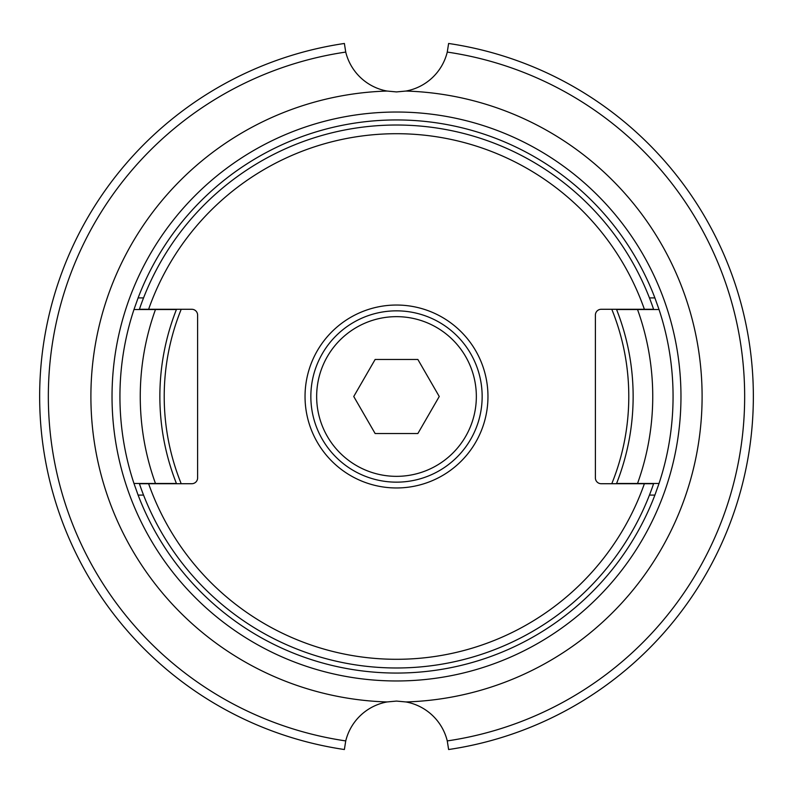 <?xml version="1.0" encoding="UTF-8"?>
<svg xmlns="http://www.w3.org/2000/svg" width="793" height="793" viewBox="0 0 793 793"><rect width="100%" height="100%" fill="white"/><g stroke="black" fill="none" stroke-linecap="round" stroke-linejoin="round"><path stroke-width="1.19" d="M476.345 396.5A79.845 79.845 0 0 1 396.5 476.345A79.845 79.845 0 0 1 316.655 396.5A79.845 79.845 0 0 1 396.5 316.655A79.845 79.845 0 0 1 476.345 396.5M439.253 396.5L417.871 359.477L375.129 359.477L353.747 396.5L375.129 433.523L417.871 433.523L439.253 396.5M611.79 309.28A232.29 232.29 0 0 1 611.79 483.72M181.21 483.72A232.29 232.29 0 0 1 181.21 309.28M191.797 309.28L139.409 309.28A271.484 271.484 0 0 1 653.591 309.28L601.203 309.28A5.809 5.809 0 0 0 595.394 315.089L595.394 477.911A5.809 5.809 0 0 0 601.203 483.72L644.382 483.72A262.77 262.77 0 0 1 148.618 483.72L191.797 483.72A5.809 5.809 0 0 0 197.606 477.911L197.606 315.089A5.809 5.809 0 0 0 191.797 309.28M644.382 483.72L653.591 483.72A271.484 271.484 0 0 1 139.409 483.72L148.618 483.72M148.618 309.28A262.77 262.77 0 0 1 644.382 309.28M487.963 396.5A91.463 91.463 0 0 0 396.5 305.037A91.463 91.463 0 0 0 305.037 396.5A91.463 91.463 0 0 0 396.5 487.963A91.463 91.463 0 0 0 487.963 396.5M482.154 396.5A85.654 85.654 0 0 1 396.5 482.154A85.654 85.654 0 0 1 310.846 396.5A85.654 85.654 0 0 1 396.5 310.846A85.654 85.654 0 0 1 482.154 396.5M448.62 43.476A356.85 356.85 0 0 1 448.62 749.524L447.262 740.92A52.269 52.269 0 0 0 405.986 701.954A305.602 305.602 0 0 0 702.102 396.5A305.602 305.602 0 0 0 405.986 91.046A52.269 52.269 0 0 0 447.262 52.08L448.62 43.476M176.423 309.528A236.641 236.641 0 0 1 176.512 309.28L176.423 309.528A236.641 236.641 0 0 0 176.423 483.472L133.967 483.472A276.569 276.569 0 0 1 133.967 309.528L176.423 309.528M616.577 309.528L637.532 309.528A256.238 256.238 0 0 1 637.532 483.472L616.577 483.472A236.641 236.641 0 0 0 616.577 309.528L616.488 309.28A236.641 236.641 0 0 1 616.538 309.419M637.532 483.472L659.033 483.472L654.899 495.08A276.569 276.569 0 0 1 138.101 495.08L133.967 483.472M637.532 309.528L659.033 309.528A276.569 276.569 0 0 1 659.033 483.472M133.967 309.528L138.101 297.92A276.569 276.569 0 0 1 654.899 297.92L659.033 309.528M155.468 483.472A256.238 256.238 0 0 1 155.468 309.528M387.014 91.046A305.602 305.602 0 0 0 90.898 396.5A305.602 305.602 0 0 0 387.014 701.954A52.269 52.269 0 0 0 345.738 740.92L344.38 749.524A356.85 356.85 0 0 1 344.38 43.476L345.738 52.08A52.269 52.269 0 0 0 387.014 91.046L396.5 91.919L405.986 91.046M387.014 701.954L396.5 701.081L405.986 701.954M345.738 740.92A348.137 348.137 0 0 1 345.738 52.08M447.262 52.08A348.137 348.137 0 0 1 447.262 740.92M143.543 495.08L138.101 495.08M649.457 495.08L654.899 495.08M649.457 297.92L654.899 297.92M138.101 297.92L143.543 297.92M396.5 680.969A284.469 284.469 0 0 1 112.031 396.5A284.469 284.469 0 0 1 396.5 112.031A284.469 284.469 0 0 1 680.969 396.5A284.469 284.469 0 0 1 396.5 680.969"/></g></svg>

